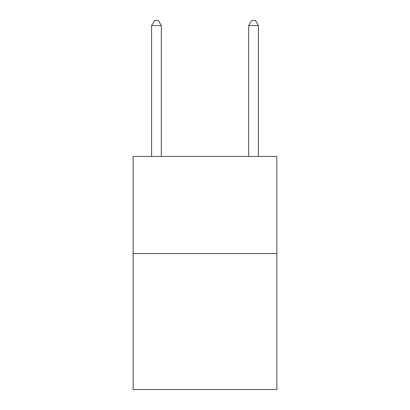 <?xml version="1.0" encoding="UTF-8"?>
<svg xmlns="http://www.w3.org/2000/svg" width="410" height="410" viewBox="0 0 410 410"><rect width="100%" height="100%" fill="white"/><g stroke="black" fill="none" stroke-linecap="round" stroke-linejoin="round"><path stroke-width="0.61" d="M276.858 253.554L276.858 389.5L133.142 389.5L133.142 156.446L276.858 156.446L276.858 253.554L133.142 253.554M161.304 156.446L161.304 25.548L151.592 25.548L151.592 156.446M151.592 25.548L154.503 20.5L158.388 20.5L161.304 25.548M258.408 156.446L258.408 25.548L248.696 25.548L248.696 156.446M248.696 25.548L251.612 20.5L255.497 20.5L258.408 25.548"/></g></svg>
